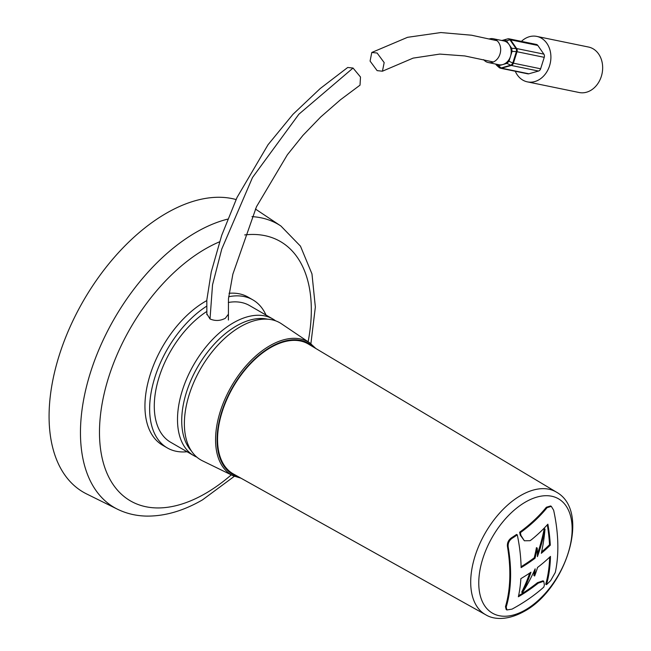 <?xml version="1.0" encoding="UTF-8"?>
<svg xmlns="http://www.w3.org/2000/svg" width="651" height="651" viewBox="0 0 651 651"><rect width="100%" height="100%" fill="white"/><g stroke="black" fill="none" stroke-linecap="round" stroke-linejoin="round"><path stroke-width="0.98" d="M206.855 313.839L209.996 318.941C215.139 321.163 220.25 320.935 225.336 318.266L228.395 314.213M267.602 319.193A77.379 44.675 120 0 0 236.435 325.931A77.379 44.675 120 0 0 187.96 387.793A77.379 44.675 120 0 0 191.467 451.062M196.846 457.148A78.926 45.57 -60 0 1 193.843 455.659A78.926 45.57 -60 0 1 181.751 392.415A78.926 45.57 -60 0 1 233.31 322.863A78.926 45.57 -60 0 1 272.769 318.957A78.926 45.57 -60 0 1 275.56 320.813M206.741 306.133A85.501 49.362 120 0 0 153.62 381.592A85.501 49.362 120 0 0 167.34 447.953A85.501 49.362 120 0 0 187.073 451.745M206.798 300.599A85.501 49.362 120 0 0 205.407 301.389A85.501 49.362 120 0 0 149.543 376.734A85.501 49.362 120 0 0 162.652 445.243L167.34 447.953M236.061 199.54A165.81 95.73 120 0 0 166.322 213.251A165.81 95.73 120 0 0 57.19 362.159A165.81 95.73 120 0 0 86.55 493.906L117.432 509.188A163.596 94.452 -60 0 1 88.463 379.199A163.596 94.452 -60 0 1 196.146 232.277A163.596 94.452 -60 0 1 227.655 219.135M206.831 311.455A78.926 45.57 120 0 0 157.933 381.112A78.926 45.57 120 0 0 170.627 442.257L193.843 455.659M272.769 318.957L249.553 305.555A78.926 45.57 120 0 0 228.306 302.479M265.999 315.043A85.501 49.362 120 0 0 252.84 299.859A85.501 49.362 120 0 0 228.639 296.75M252.84 299.859L248.153 297.149A85.501 49.362 120 0 0 229.046 293.292M228.403 320.032L228.477 298.687L232.863 274.152L256.478 206.725L287.376 154.751L302.959 135.359L320.674 117.009L340.424 99.798L360.019 85.159L360.499 77.021L353.045 68.046L347.699 67.484L320.146 88.601L292.983 114.307L268.057 144.693L237.062 197.399L221.69 235.385L211.258 271.898L206.823 300.03L206.863 314.685M377.124 70.633L370.077 61.08L371.794 52.471L377.124 53.032L384.171 62.594L382.438 71.203L377.124 70.633M515.275 71.26A23.216 18.61 -78.4 0 0 522.867 80.138A23.216 18.61 -78.4 0 0 527.408 81.871A23.216 18.61 -78.4 0 0 549.558 65.808A23.216 18.61 -78.4 0 0 541.307 38.132A23.216 18.61 -78.4 0 0 536.758 36.399A23.216 18.61 -78.4 0 0 521.418 41.371M527.408 81.871L579.17 92.515A23.216 18.61 -78.4 0 0 601.312 76.452A23.216 18.61 -78.4 0 0 593.061 48.776A23.216 18.61 -78.4 0 0 588.512 47.035L536.758 36.399M496.982 65.556L496.217 64.84L498.617 65.751L501.083 67.964A3.32 1.831 74.1 0 0 501.628 68.192L528.856 73.791A3.32 2.661 101.6 0 1 527.798 73.832L500.578 68.241A3.32 2.661 101.6 0 1 499.927 67.989M489.422 38.897A12.157 9.749 101.6 0 1 493.255 38.743L503.801 40.907A12.157 9.749 101.6 0 1 506.177 41.819A12.157 9.749 101.6 0 1 509.098 44.545A12.157 9.749 101.6 0 1 510.514 56.295A12.157 9.749 101.6 0 1 502.767 64.571A12.157 9.749 101.6 0 1 498.902 64.734L488.364 62.561A12.157 9.749 101.6 0 1 485.98 61.658A12.157 9.749 101.6 0 1 483.636 59.672M493.255 38.743A12.157 9.749 101.6 0 1 495.631 39.654A12.157 9.749 101.6 0 1 499.96 54.147A12.157 9.749 101.6 0 1 488.364 62.561M496.607 65.287L499.032 67.46A3.32 2.604 -48.2 0 0 499.39 67.72A3.32 2.604 -48.2 0 0 501.083 67.964L510.742 65.214A3.32 2.026 -64.4 0 0 512.776 63.041L516.389 51.6L512.068 51.372L508.96 61.218L512.776 63.041L540.631 68.786A3.32 2.661 101.6 0 1 538.515 71.04L528.856 73.791M512.068 51.372L511.694 48.288L516.015 48.516L509.969 39.817A3.32 2.441 -105.9 0 0 507.568 38.905L504.094 39.89L507.568 38.905A3.32 3.32 0 0 1 509.147 38.848A3.32 2.661 101.6 0 1 510.587 39.833A3.32 1.579 145.2 0 0 509.969 39.817L506.494 40.801L511.694 48.288M538.515 71.04L511.295 65.45A3.32 1.831 74.1 0 1 510.742 65.214L506.926 63.391L498.617 65.751M506.926 63.391L508.96 61.218M496.217 64.84L495.68 64.067M506.494 40.801L504.094 39.89L501.888 40.517M508.276 38.848A3.32 2.661 101.6 0 1 509.147 38.848L536.367 44.439A3.32 2.661 101.6 0 1 537.807 45.432L543.862 54.131A3.32 2.661 101.6 0 1 544.244 57.337L540.631 68.786M544.244 57.337L516.389 51.6A3.32 1.953 -87 0 0 516.015 48.516A3.32 1.579 145.2 0 1 516.634 48.54L543.862 54.131M535.024 558.265A155.345 102.451 -8.3 0 1 521.109 567.631A154.116 88.984 60 0 0 517.293 534.862A149.201 100.954 -10.5 0 1 512.044 538.353C509.106 540.525 507.821 543.382 508.195 546.913A151.903 87.698 -120 0 1 510.604 574.442A151.903 87.698 -120 0 1 506.201 607.058L506.901 609.954L511.987 609.141A148.892 100.742 169.5 0 0 543.805 587.112A154.523 89.22 60 0 0 544.399 584.972L543.731 581.253L538.263 583.117A152.546 103.216 -10.5 0 1 518.359 596.772A154.116 88.984 60 0 0 520.873 578.633A155.304 102.427 171.7 0 0 530.964 572.213A155.418 115.601 81.9 0 1 522.436 592.646A155.459 122.925 -84 0 0 535.146 568.828A155.459 89.862 60.1 0 1 534.658 575.989A155.418 115.601 -98.1 0 0 537.563 567.444A155.304 102.427 -8.3 0 0 550.469 556.402A154.018 88.927 60 0 1 546.49 584.671A148.892 100.742 -10.5 0 0 550.689 580.57L555.295 572.449A151.74 87.608 -120 0 0 557.85 547.035A151.74 87.608 -120 0 0 553.635 510.197L551.316 506.372L547.076 507.666A149.201 100.954 169.5 0 1 520.385 532.656A154.604 89.26 60 0 1 520.955 535.464L524.348 540.761L530.012 540.696L531.362 539.793A152.749 103.346 -10.5 0 0 547.882 524.185A154.018 88.927 60 0 1 550.298 545.164A155.345 102.451 171.7 0 1 541.307 553.309A155.418 115.601 -98.1 0 0 545.009 529.108A155.459 122.933 96 0 1 537.425 556.646A155.467 93.695 -117.7 0 0 537.23 548.077A155.418 115.601 81.9 0 1 535.024 558.265L534.243 557.809A156.647 103.314 171.7 0 1 521.085 566.72M556.45 492.14L308.403 344.062A75.003 43.3 120 0 0 270.588 347.593A75.003 43.3 120 0 0 221.511 413.971A75.003 43.3 120 0 0 233.408 473.969L485.662 614.739A70.788 40.867 120 0 0 485.817 614.821C492.612 619.077 506.201 621.371 524.258 611.362C565.882 589.082 591.027 511.466 556.597 492.229A70.788 40.867 120 0 0 556.45 492.14A70.788 40.867 120 0 0 520.759 495.468A70.788 40.867 120 0 0 474.433 558.119A70.788 40.867 120 0 0 485.662 614.739M525.447 502.067A66.028 38.116 120 0 0 478.762 582.93A66.028 38.116 120 0 0 525.447 609.881A66.028 38.116 120 0 0 572.139 529.019A66.028 38.116 120 0 0 525.447 502.067M240.341 326.745A79.145 45.692 120 0 0 188.22 397.94A79.145 45.692 120 0 0 202.396 460.778L233.042 475.735A76.777 44.325 -60 0 1 219.289 414.777A76.777 44.325 -60 0 1 269.856 345.722A76.777 44.325 -60 0 1 309.754 342.865L281.476 323.799A79.145 45.692 120 0 0 240.341 326.745M524.348 540.761L520.206 535.032A155.915 90.017 -120 0 0 519.636 532.225A150.552 101.865 -10.5 0 0 531.2 522.956A150.552 101.865 -10.5 0 0 546.36 507.251L550.6 505.957L551.316 506.364M546.49 584.671L545.741 584.24A155.329 89.683 -120 0 0 549.664 557.183M538.263 583.117L537.49 582.669A153.872 104.111 169.5 0 1 533.633 585.656A153.872 104.111 169.5 0 1 518.578 595.755M537.49 582.669L542.975 580.814L543.731 581.253M534.243 557.809A156.72 116.57 -98.1 0 0 535.472 552.487A156.72 116.57 -98.1 0 0 536.448 547.629L537.23 548.077M537.409 553.993A156.753 123.959 -84 0 0 544.252 528.669L545.009 529.108M541.599 551.95A156.647 103.314 -8.3 0 0 549.517 544.716A155.329 89.683 -120 0 0 547.312 524.82M534.658 575.989L533.877 575.533A156.761 90.619 -119.9 0 0 534.235 570.862M522.436 592.646L521.679 592.207A156.72 116.57 -98.1 0 0 529.743 573.043M506.901 609.954L506.185 609.539L505.477 606.642A153.229 88.471 60 0 0 507.446 546.482C507.08 542.958 508.366 540.102 511.304 537.929A150.552 101.865 169.5 0 0 516.544 534.43L517.293 534.862M520.385 532.656L519.636 532.225M550.298 545.164L549.517 544.716M219.574 241.806A149.803 86.485 120 0 0 205.407 248.885A149.803 86.485 120 0 0 99.481 432.354A149.803 86.485 120 0 0 205.407 493.507A149.803 86.485 120 0 0 231.276 474.872M251.986 216.628A163.596 94.452 -60 0 1 280.915 226.019L255.404 209.02M308.118 341.767A149.803 86.485 120 0 0 244.686 234.93M210.013 318.949L212.535 284.796L221.763 249.032L252.507 177.503L298.89 114.202L353.045 68.046M537.807 45.432L510.587 39.833L516.634 48.54A3.32 2.661 101.6 0 1 517.024 51.746L513.403 63.188A3.32 2.661 101.6 0 1 513.257 63.595A3.32 2.661 101.6 0 1 511.295 65.45L501.628 68.192A3.32 2.661 101.6 0 1 500.578 68.241A3.32 3.32 0 0 1 499.032 67.46M313.383 347.04A75.671 43.69 120 0 0 270.588 347.048A75.671 43.69 120 0 0 219.835 418.585A75.671 43.69 120 0 0 238.469 476.792M547.076 507.666L546.36 507.251M520.955 535.464L520.206 535.032M512.044 538.353L511.304 537.929M508.195 546.913L507.446 546.482M506.201 607.058L505.477 606.642M117.432 509.188C126.343 513.549 135.969 515.852 146.312 516.097C164.695 516.341 183.444 510.913 202.542 499.838L234.319 476.32M310.901 343.679L315.353 307.06L311.967 273.908L300.461 246.151L280.915 226.019M371.794 52.471L407.542 37.319L440.833 32.55L471.519 35.211L497.12 40.736M382.438 71.203L413.116 58.118L439.783 54.09L464.765 55.937L493.377 61.991M233.042 475.735L240.992 478.192M315.857 348.513L309.754 342.865"/></g></svg>
